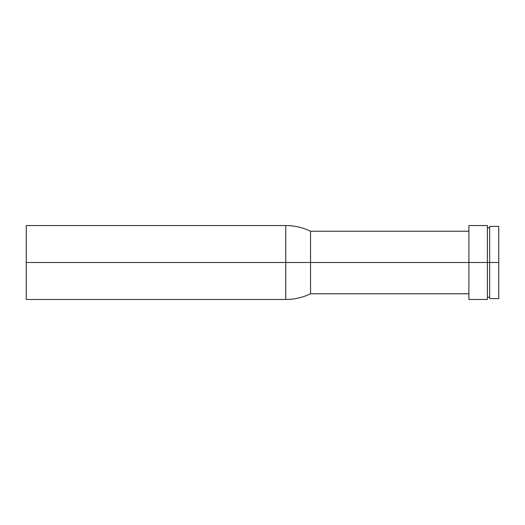 <?xml version="1.0" encoding="UTF-8"?>
<svg xmlns="http://www.w3.org/2000/svg" width="525" height="525" viewBox="0 0 525 525"><rect width="100%" height="100%" fill="white"/><g stroke="black" fill="none" stroke-linecap="round" stroke-linejoin="round"><path stroke-width="0.79" d="M489.654 298.607L489.654 226.393L489.654 262.5L498.75 262.5L498.75 226.393L498.75 262.5L487.377 262.5L489.654 262.5L489.654 298.607L498.75 298.607L498.75 262.5L498.75 298.607M468.897 299.46L468.897 225.54L468.897 262.5L487.377 262.5L487.377 225.54L487.377 262.5L310.544 262.5L468.897 262.5L468.897 299.46L487.377 299.46L487.377 262.5L487.377 299.46M310.544 231.23L310.544 293.77L310.544 262.5L285.764 262.5L285.764 225.54L285.764 262.5L310.544 262.5L310.544 293.77C302.715 297.537 294.453 299.434 285.764 299.46L285.764 225.54C294.453 225.566 302.715 227.463 310.544 231.23L468.897 231.23M26.25 299.46L26.25 225.54L26.25 262.5L285.764 262.5L26.25 262.5L26.25 299.46L285.764 299.46M285.764 262.5L285.764 299.46L285.764 262.5M489.654 226.393L498.75 226.393M487.377 227.817L489.654 227.817M468.897 225.54L487.377 225.54M26.25 225.54L285.764 225.54M310.544 293.77L468.897 293.77M487.377 297.183L489.654 297.183"/></g></svg>

